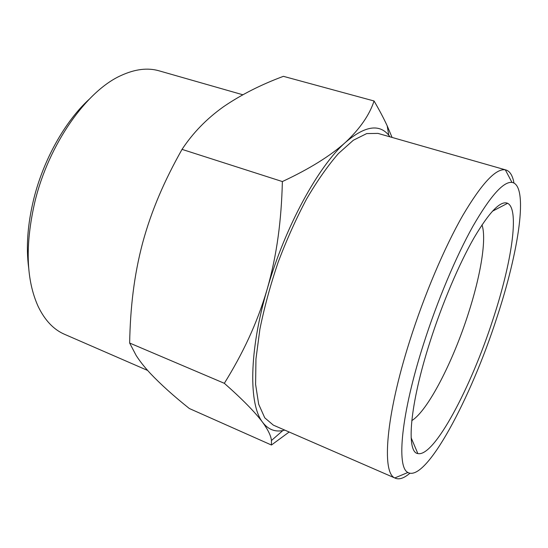 <?xml version="1.0" encoding="UTF-8"?>
<svg xmlns="http://www.w3.org/2000/svg" width="548" height="548" viewBox="0 0 548 548"><rect width="100%" height="100%" fill="white"/><g stroke="black" fill="none" stroke-linecap="round" stroke-linejoin="round"><path stroke-width="0.82" d="M242.812 94.763L159.064 70.822C147.72 67.534 135.068 69.089 121.101 75.487C86.659 90.776 48.84 143.891 34.894 201.733C24.982 244.97 26.092 279.912 38.216 306.579C44.929 320.395 53.704 329.643 64.554 334.307L147.652 370.455M28.66 267.76C25.948 247.086 27.612 224.283 33.668 199.349C43.354 159.879 64.979 121.471 89.05 99.394M409.87 473.267L408.253 474.561C403.225 478.438 398.951 479.664 395.437 478.246L394.82 477.945C381.668 472.856 385.682 416.507 409.596 341.356C424.2 295.091 444.51 247.36 462.807 215.405C481.726 183.457 495.906 168.263 505.331 169.839L506.359 170.113C510.154 171.551 512.688 175.853 513.969 183.018M395.437 478.246L273.322 425.125L264.752 417.823L258.67 404.212L255.601 384.415L255.95 359.029L259.903 329.122C264.314 307.394 270.397 285.097 278.144 262.225C286.7 239.64 296.18 218.563 306.579 198.993C317.23 180.84 327.841 165.695 338.404 153.563L353.35 140.233L366.701 133.582L377.956 133.397L505.996 169.996M423.501 344.219C401.054 414.261 396.341 467.273 407.918 472.472C426.049 482.767 470.903 398.19 496.652 318.278C518.819 251.594 529.025 185.019 511.962 182.395C503.352 181.457 490.323 196.102 472.883 226.324C456.018 256.491 437.229 301.058 423.501 344.219M481.987 224.879C486.836 239.003 480.562 276 468.17 314.079C452.847 361.947 427.844 410.808 411.781 420.617M492.885 319.614C511.38 263.787 519.949 209.226 507.612 203.294C500.639 200.308 489.439 211.836 474.006 237.88C459.094 263.903 442.243 303.482 429.981 341.918C409.609 405.246 406.061 452.401 417.843 453.566C434.146 457.422 471.095 387.196 492.885 319.614M390.012 136.842L388.765 135.233C379.161 123.588 364.749 125.958 345.507 142.35C318.402 166.037 284.864 227.18 267.123 289.371C248.826 351.727 248.724 404.972 262.691 422.392C268.088 429.392 274.801 432.119 282.83 430.57L284.823 430.125M289.159 432.016L271.445 445.024L271.431 440.524C271.041 435.996 268.13 429.947 262.691 422.392C255.121 412.226 242.339 399.197 224.338 383.312C242.565 353.878 256.998 323.854 267.123 289.371C277.041 254.786 281.439 219.858 282.371 181.559C309.346 168.962 330.396 155.892 345.507 142.35C360.022 128.664 369.537 114.874 374.058 100.99C379.36 110.052 383.744 118.347 387.21 125.882L392.08 137.432M224.338 383.312L129.643 343.034L136.089 355.351C139.713 361.064 144.467 367.085 150.33 373.407C160.79 384.443 173.798 396.142 189.341 408.52L271.445 445.024M282.371 181.559L182.032 149.378C164.482 180.552 151.536 210.165 142.631 242.922C133.952 275.713 130.328 307.805 129.643 343.034M374.058 100.99L283.398 76.33C260.971 84.666 241.093 94.742 223.769 106.559L223.276 106.908C206.651 118.765 192.903 132.917 182.032 149.378M407.918 472.472L394.82 477.945M492.378 211.24L507.612 203.294M411.13 437.749L417.843 453.566M511.962 182.395L505.331 169.839M282.83 430.57L271.431 440.524M388.765 135.233L387.21 125.882"/></g></svg>

